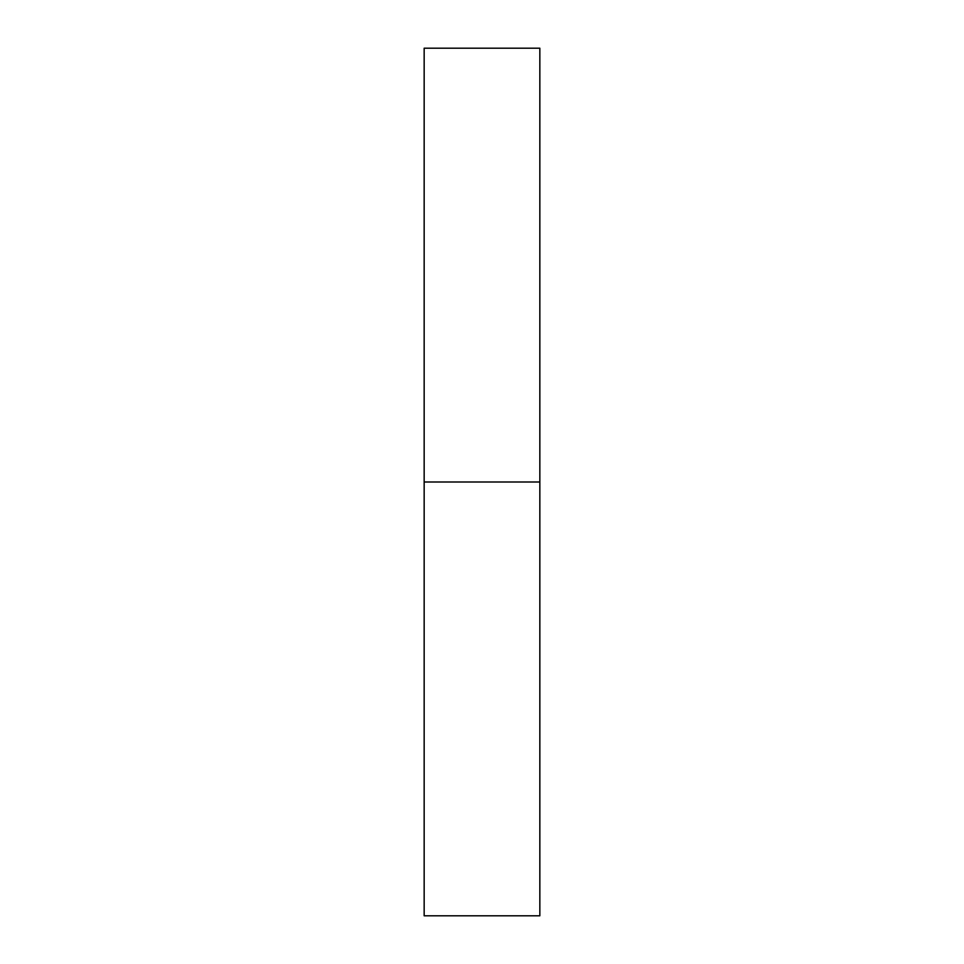 <?xml version="1.0" encoding="UTF-8"?>
<svg xmlns="http://www.w3.org/2000/svg" width="964" height="964" viewBox="0 0 964 964"><rect width="100%" height="100%" fill="white"/><g stroke="black" fill="none" stroke-linecap="round" stroke-linejoin="round"><path stroke-width="0.72" stroke-dasharray="4.82 3.62" d="M424.16 482L539.84 482L539.84 915.8L539.84 482L424.16 482L424.16 48.2L424.16 482M539.84 48.2L539.84 482L539.84 48.2"/><path stroke-width="1.45" d="M424.16 915.8L424.16 48.2L424.16 915.8L539.84 915.8L539.84 482L424.16 482L539.84 482L539.84 48.2L539.84 915.8M424.16 48.2L539.84 48.2"/></g></svg>
